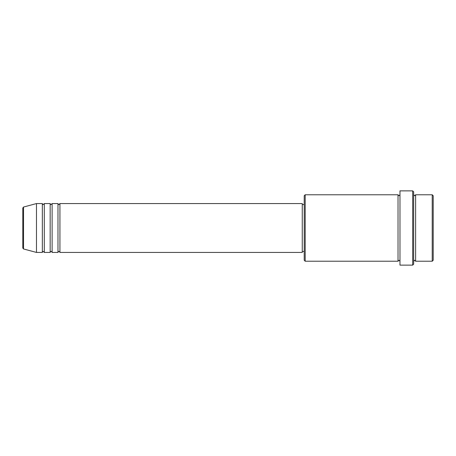 <?xml version="1.0" encoding="UTF-8"?>
<svg xmlns="http://www.w3.org/2000/svg" width="456" height="456" viewBox="0 0 456 456"><rect width="100%" height="100%" fill="white"/><g stroke="black" fill="none" stroke-linecap="round" stroke-linejoin="round"><path stroke-width="0.68" d="M22.8 248.013L22.8 207.987L23.524 207.041L23.524 248.959L22.8 248.013M59.93 203.57L59.93 252.43L302.265 252.43L302.265 203.57L59.93 203.57L58.955 204.55C58.716 204.744 58.391 204.419 57.975 203.57L57.975 252.43L52.115 252.43L52.115 203.57L57.975 203.57M50.16 203.57L50.16 252.43L44.295 252.43L44.295 203.57L50.16 203.57C50.57 204.419 50.895 204.744 51.135 204.55L52.115 203.57M42.345 203.57L42.345 252.43L36.48 252.43L36.48 203.57L42.345 203.57C42.756 204.419 43.081 204.744 43.32 204.55L44.295 203.57M432.225 194.775L433.2 195.755L433.2 260.245L432.225 261.225L432.225 194.775L415.61 194.775L415.61 261.225L432.225 261.225M305.195 261.225L304.215 260.245L304.215 195.755L305.195 194.775L305.195 261.225L398.025 261.225L398.025 194.775L399 195.755L399.975 194.775M412.68 190.87L413.655 191.845L413.655 264.155L412.68 265.13L412.68 190.87L399.975 190.87L399.975 265.13L412.68 265.13M413.655 194.775L414.635 195.755L415.61 194.775M302.265 251.45L304.215 251.45M23.524 248.959L36.48 252.43M23.524 207.041L36.48 203.57M305.195 194.775L398.025 194.775M302.265 204.55L304.215 204.55M398.025 261.225L399 260.245L399.975 261.225M415.61 261.225L414.635 260.245L413.655 261.225M44.295 252.43L43.32 251.45C43.081 251.256 42.756 251.581 42.345 252.43M52.115 252.43C51.705 251.581 51.374 251.256 51.135 251.45C50.895 251.256 50.57 251.581 50.16 252.43M59.93 252.43C59.519 251.581 59.194 251.256 58.955 251.45C58.716 251.256 58.391 251.581 57.975 252.43"/></g></svg>
